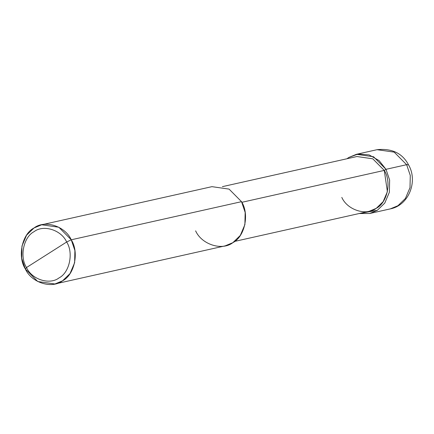 <?xml version="1.0" encoding="UTF-8"?>
<svg xmlns="http://www.w3.org/2000/svg" width="434" height="434" viewBox="0 0 434 434"><rect width="100%" height="100%" fill="white"/><g stroke="black" fill="none" stroke-linecap="round" stroke-linejoin="round"><path stroke-width="0.65" d="M346.95 158.757L348.757 157.493L358.207 153.978L369.171 154.911L379.121 160.618L385.994 169.314L384.269 170.41L385.994 169.314L406.631 164.698L408.497 164.779L406.631 164.698L410.276 175.444L410.005 187.645L405.405 198.474L397.962 205.7L390.307 208.884L397.962 205.7L405.405 198.474L410.005 187.645L410.276 175.444L406.631 164.698L394.197 152.133L377.048 149.687L394.197 152.133L406.631 164.698L385.994 169.314L389.64 180.067L389.369 192.267L384.768 203.096L377.32 210.322L359.211 213.517L369.67 213.506L377.32 210.322L384.768 203.096L389.369 192.267L389.64 180.067L385.994 169.314L373.56 156.755L356.412 154.309L348.757 157.493L346.95 158.757M195.615 230.845C201.658 244.57 222.132 251.069 232.852 242.671C244.847 236.633 249.61 214.081 241.521 201.669L71.247 239.796L58.818 227.237L41.669 224.785L34.015 227.969L26.572 235.195L21.971 246.024L21.7 258.225L25.346 268.977L26.496 267.534C19.416 256.673 23.588 236.942 34.08 231.658C43.46 224.307 61.373 229.998 66.662 242.004L26.496 267.534C31.78 279.539 49.698 285.23 59.073 277.879C69.57 272.601 73.742 252.87 66.662 242.004L71.247 239.796L241.521 201.669L245.167 212.416L244.895 224.617L240.295 235.445L232.852 242.671L225.197 245.856L54.928 283.982L62.577 280.798L70.026 273.572L74.626 262.744L74.898 250.543L71.247 239.796C79.341 252.208 74.572 274.76 62.577 280.798C51.863 289.196 31.384 282.697 25.346 268.977L37.78 281.536L54.928 283.982M341.808 197.405C347.395 210.094 366.339 216.11 376.251 208.342C387.345 202.754 391.756 181.895 384.269 170.41L387.394 191.638L383.141 201.658L376.251 208.342L369.171 211.287L234.658 241.407M241.852 202.304L384.269 170.41L241.852 202.304M66.662 242.004C73.742 252.87 69.57 272.601 59.073 277.879C49.698 285.23 31.78 279.539 26.496 267.534L66.662 242.004C61.373 229.998 43.46 224.307 34.08 231.658C23.588 236.942 19.416 256.673 26.496 267.534L25.346 268.977C17.252 256.559 22.02 234.007 34.015 227.969C44.735 219.571 65.209 226.076 71.247 239.796L66.662 242.004M222.392 186.647L356.911 156.528L372.768 158.795L384.269 170.41M41.669 224.785L211.938 186.658L229.087 189.11L241.521 201.669M369.67 213.506L390.307 208.884C408.909 205.331 418.208 181.228 408.497 164.779C402.394 153.24 391.913 148.206 377.048 149.687L356.412 154.309"/></g></svg>
